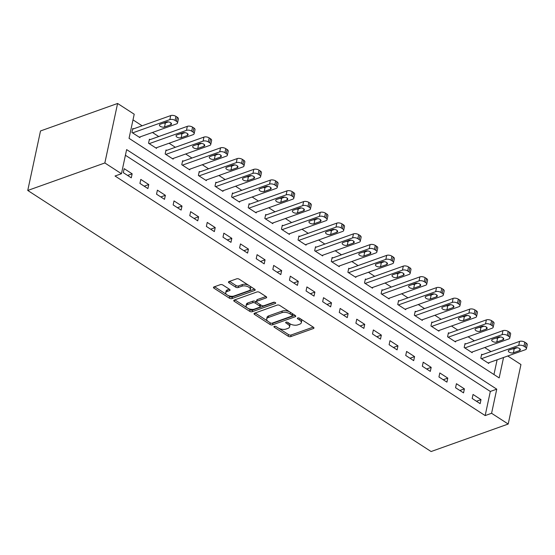 <?xml version="1.0" encoding="UTF-8"?>
<svg xmlns="http://www.w3.org/2000/svg" width="555" height="555" viewBox="0 0 555 555"><rect width="100%" height="100%" fill="white"/><g stroke="black" fill="none" stroke-linecap="round" stroke-linejoin="round"><path stroke-width="0.83" d="M274.295 326.34A1.29 0.624 -167.9 0 0 273.948 326.666A1.29 0.624 -167.9 0 0 274.323 327.249L288.184 336.219A1.845 0.895 -167.9 0 0 290.751 336.614L313.45 328.518A1.845 0.895 -167.9 0 0 313.957 328.06A1.845 0.895 -167.9 0 0 313.409 327.221L299.547 318.251A1.29 0.624 -167.9 0 0 297.751 317.973A1.29 0.624 -167.9 0 0 297.404 318.299A1.29 0.624 -167.9 0 0 297.785 318.882L299.575 320.041A5.904 2.865 -167.9 0 1 301.316 322.719A5.904 2.865 -167.9 0 1 299.714 324.182L297.827 324.862A5.904 2.865 -167.9 0 1 289.613 323.6L287.823 322.434A1.29 0.624 -167.9 0 0 286.026 322.157A1.29 0.624 -167.9 0 0 285.672 322.483A1.29 0.624 -167.9 0 0 286.054 323.065L287.851 324.224A5.904 2.865 -167.9 0 1 289.585 326.902A5.904 2.865 -167.9 0 1 287.99 328.366L286.096 329.046A5.904 2.865 -167.9 0 1 277.882 327.783L276.092 326.618A1.29 0.624 -167.9 0 0 274.295 326.34M222.916 285.048A1.845 0.895 -167.9 0 0 220.349 284.653L213.98 286.921A1.845 0.895 -167.9 0 0 213.481 287.379A1.845 0.895 -167.9 0 0 214.022 288.218L229.416 298.181A1.845 0.895 -167.9 0 0 231.983 298.576L254.683 290.48A1.845 0.895 -167.9 0 0 255.189 290.022A1.845 0.895 -167.9 0 0 254.641 289.183L239.247 279.221A1.845 0.895 -167.9 0 0 236.687 278.825L228.993 281.572A1.845 0.895 -167.9 0 0 228.487 282.03A1.845 0.895 -167.9 0 0 229.035 282.863L235.618 287.129A1.845 0.895 -167.9 0 0 238.185 287.525L242.001 286.165A4.939 2.393 -167.9 0 1 247.544 286.546A4.939 2.393 -167.9 0 1 250.319 289.453A4.939 2.393 -167.9 0 1 248.98 290.681L234.037 296.009A4.939 2.393 -167.9 0 1 228.494 295.628A4.939 2.393 -167.9 0 1 225.719 292.714A4.939 2.393 -167.9 0 1 227.057 291.493L229.548 290.605A1.845 0.895 -167.9 0 0 230.048 290.147A1.845 0.895 -167.9 0 0 229.506 289.308L222.916 285.048M121.455 173.715L104.846 162.962L27.75 190.462L431.103 451.534L508.2 424.041L491.584 413.288L496.753 389.166L126.63 149.593L121.455 173.715L115.031 176.011L485.16 415.577L491.584 413.288M254.551 313.186A1.845 0.895 -167.9 0 0 254.051 313.637A1.845 0.895 -167.9 0 0 254.592 314.477L269.987 324.439A1.845 0.895 -167.9 0 0 272.554 324.835L295.253 316.738A1.845 0.895 -167.9 0 0 295.753 316.281A1.845 0.895 -167.9 0 0 295.211 315.448L279.817 305.479A1.845 0.895 -167.9 0 0 277.25 305.083L254.551 313.186M249.701 311.313L234.307 301.344A1.845 0.895 -167.9 0 1 233.766 300.512A1.845 0.895 -167.9 0 1 234.266 300.054L256.965 291.958A1.845 0.895 -167.9 0 1 259.532 292.353L266.123 296.613A1.845 0.895 -167.9 0 1 266.664 297.452A1.845 0.895 -167.9 0 1 266.164 297.91L256.958 301.192A1.845 0.895 -167.9 0 0 256.459 301.649A1.845 0.895 -167.9 0 0 257 302.489L261.37 305.319A1.845 0.895 -167.9 0 0 263.937 305.708L273.525 302.295A1.29 0.624 -167.9 0 1 274.975 302.392A1.29 0.624 -167.9 0 1 275.696 303.155A1.29 0.624 -167.9 0 1 275.349 303.474L252.268 311.709A1.845 0.895 -167.9 0 1 249.701 311.313L250.048 309.704L234.827 299.853M485.16 415.577L490.329 391.455L125.416 155.261M481.012 399.621L473.04 394.459L472.18 398.476L480.151 403.638L481.012 399.621L476.454 401.244M464.403 388.868L456.425 383.706L455.565 387.723L463.536 392.885L464.403 388.868L459.838 390.491M447.788 378.115L439.817 372.953L438.95 376.977L446.928 382.131L447.788 378.115L443.23 379.738M431.179 367.361L423.201 362.2L422.341 366.224L430.312 371.385L431.179 367.361L426.615 368.985M414.564 356.608L406.593 351.447L405.726 355.471L413.704 360.632L414.564 356.608L410.006 358.239M397.949 345.855L389.978 340.694L389.117 344.717L397.089 349.879L397.949 345.855L393.391 347.486M381.34 335.102L373.362 329.941L372.502 333.964L380.48 339.126L381.34 335.102L376.776 336.732M364.725 324.349L356.754 319.187L355.894 323.211L363.865 328.373L364.725 324.349L360.167 325.979M348.117 313.596L340.139 308.434L339.278 312.458L347.25 317.62L348.117 313.596L343.552 315.226M331.501 302.843L323.53 297.681L322.663 301.705L330.641 306.866L331.501 302.843L326.944 304.473M314.886 292.09L306.915 286.928L306.055 290.952L314.026 296.113L314.886 292.09L310.328 293.72M298.278 281.336L290.3 276.175L289.439 280.199L297.418 285.36L298.278 281.336L293.713 282.967M281.662 270.583L273.691 265.429L272.831 269.446L280.802 274.607L281.662 270.583L277.105 272.214M265.054 259.837L257.076 254.676L256.216 258.692L264.187 263.854L265.054 259.837L260.489 261.46M248.439 249.084L240.468 243.923L239.6 247.939L247.579 253.101L248.439 249.084L243.881 250.707M231.824 238.331L223.852 233.169L222.992 237.186L230.963 242.348L231.824 238.331L227.266 239.954M215.215 227.578L207.237 222.416L206.377 226.433L214.355 231.595L215.215 227.578L210.65 229.201M198.6 216.825L190.629 211.663L189.768 215.68L197.74 220.841L198.6 216.825L194.042 218.448M181.991 206.072L174.013 200.91L173.153 204.927L181.124 210.088L181.991 206.072L177.427 207.695M165.376 195.318L157.405 190.157L156.538 194.174L164.516 199.335L165.376 195.318L160.818 196.942M148.761 184.565L140.79 179.404L139.929 183.421L147.901 188.582L148.761 184.565L144.203 186.189M132.152 173.812L124.174 168.651L123.314 172.667L131.292 177.829L132.152 173.812L127.588 175.435M490.988 351.592L484.716 347.534M474.372 340.839L468.108 336.788M457.764 330.086L451.492 326.035M441.149 319.34L434.884 315.282M424.54 308.587L418.269 304.528M407.925 297.834L401.654 293.775M391.31 287.081L385.045 283.022M374.701 276.328L368.43 272.269M358.086 265.574L351.821 261.516M341.478 254.821L335.206 250.763M324.862 244.068L318.591 240.01M308.247 233.315L301.982 229.257M291.639 222.562L285.367 218.503M275.023 211.809L268.759 207.75M258.415 201.056L252.143 196.997M241.8 190.303L235.528 186.244M225.184 179.549L218.92 175.491M208.576 168.796L202.304 164.738M191.961 158.043L185.696 153.985M175.352 147.29L169.081 143.232M158.737 136.537L152.465 132.478M142.129 125.784L132.999 119.88M493.957 374.535L497.12 359.793M482.323 354.687L481.657 354.256L480.796 358.273L488.768 363.435L488.927 362.713M465.707 343.933L465.048 343.503L464.181 347.52L472.159 352.682L472.312 351.96M449.099 333.18L448.433 332.75L447.573 336.767L455.544 341.929L455.704 341.207M432.484 322.427L431.818 321.997L430.958 326.014L438.936 331.175L439.088 330.454M415.875 311.674L415.209 311.244L414.349 315.268L422.32 320.422L422.473 319.701M399.26 300.921L398.594 300.491L397.734 304.515L405.705 309.676L405.865 308.948M382.645 290.168L381.986 289.738L381.118 293.762L389.097 298.923L389.249 298.195M366.036 279.415L365.37 278.985L364.51 283.008L372.481 288.17L372.641 287.448M349.421 268.662L348.762 268.231L347.895 272.255L355.873 277.417L356.026 276.695M332.813 257.909L332.147 257.478L331.286 261.502L339.258 266.664L339.41 265.942M316.197 247.155L315.531 246.725L314.671 250.749L322.642 255.91L322.802 255.189M299.589 236.402L298.923 235.972L298.056 239.996L306.034 245.157L306.187 244.436M282.974 225.649L282.308 225.219L281.447 229.243L289.419 234.404L289.578 233.683M266.358 214.896L265.699 214.466L264.832 218.49L272.81 223.651L272.963 222.93M249.75 204.15L249.084 203.72L248.224 207.736L256.195 212.898L256.348 212.176M233.135 193.397L232.469 192.967L231.608 196.983L239.587 202.145L239.739 201.423M216.526 182.644L215.86 182.213L215 186.23L222.971 191.392L223.124 190.67M199.911 171.89L199.245 171.46L198.385 175.477L206.356 180.639L206.516 179.917M183.296 161.137L182.637 160.707L181.769 164.724L189.748 169.885L189.9 169.164M166.687 150.384L166.021 149.954L165.161 153.971L173.132 159.132L173.285 158.411M150.072 139.631L149.406 139.201L148.546 143.218L156.524 148.379L156.677 147.658M133.464 128.878L132.798 128.448L131.937 132.465L139.909 137.626L140.061 136.905M503.545 357.503L499.167 377.906L129.044 138.341L134.213 114.219L117.598 103.466L40.508 130.959L27.75 190.462M507.756 355.998L520.951 364.538L508.2 424.041M117.598 103.466L104.846 162.962M490.329 391.455L496.753 389.166M289.585 326.902L289.932 325.292A5.904 2.865 -167.9 0 0 288.843 323.1M301.316 322.719L301.663 321.109A5.904 2.865 -167.9 0 0 300.574 318.917M278.652 328.22L288.531 334.609A1.845 0.895 -167.9 0 0 291.098 335.005L313.235 327.11M271.173 323.197A1.845 0.895 -167.9 0 0 272.9 323.225L295.038 315.33M255.113 312.985L267.781 321.178M270.32 322.885A1.29 0.624 -167.9 0 0 272.116 323.156L292.041 316.052A1.29 0.624 -167.9 0 0 292.395 315.733A1.29 0.624 -167.9 0 0 292.013 315.143L290.119 313.922A5.904 2.865 -167.9 0 0 281.912 312.659L268.287 317.515A5.904 2.865 -167.9 0 0 266.684 318.979A5.904 2.865 -167.9 0 0 268.426 321.657L270.32 322.885L269.987 324.439M292.395 315.733L292.735 314.123A1.29 0.624 -167.9 0 0 292.624 313.769M289.696 311.875A5.904 2.865 -167.9 0 0 282.252 311.05L281.912 312.659M266.684 318.979L267.031 317.37A5.904 2.865 -167.9 0 1 268.634 315.906L282.252 311.05M265.949 296.502L257.305 299.582A1.845 0.895 -167.9 0 0 256.805 300.04L256.459 301.649M274.565 302.267L252.615 310.099L252.268 311.709M247.405 304.598A4.939 2.393 -167.9 0 0 246.066 305.826A4.939 2.393 -167.9 0 0 248.841 308.733A4.939 2.393 -167.9 0 0 254.384 309.121L259.65 307.241A1.845 0.895 -167.9 0 0 260.149 306.783A1.845 0.895 -167.9 0 0 259.608 305.944L255.238 303.12A1.845 0.895 -167.9 0 0 252.671 302.725L247.405 304.598L247.752 302.995A4.939 2.393 -167.9 0 0 246.413 304.216L246.066 305.826M260.149 306.783L260.496 305.174A1.845 0.895 -167.9 0 0 260.288 304.612M247.752 302.995L253.018 301.115A1.845 0.895 -167.9 0 1 255.577 301.511L256.667 302.211M250.048 309.704A1.845 0.895 -167.9 0 0 252.615 310.099M225.719 292.714L226.065 291.111A4.939 2.393 -167.9 0 1 227.404 289.883L229.326 289.197M250.319 289.453L250.666 287.851A4.939 2.393 -167.9 0 0 249.799 286.047M248.508 285.214A4.939 2.393 -167.9 0 0 242.348 284.555L242.001 286.165M229.555 281.371L235.965 285.52A1.845 0.895 -167.9 0 0 238.532 285.915L242.348 284.555M227.876 295.35L229.763 296.571A1.845 0.895 -167.9 0 0 232.33 296.967L254.468 289.072M214.542 286.72L226.586 294.518M481.462 358.703L518.724 345.418A3.76 1.825 -167.9 0 1 523.955 346.223L525.28 347.083A3.76 1.825 -167.9 0 1 526.39 348.783A3.76 1.825 -167.9 0 1 525.37 349.719L488.109 363.005M481.504 354.978L519.584 341.394A3.76 1.825 12.1 0 1 524.815 342.199L526.14 343.059A3.76 1.825 12.1 0 1 527.25 344.766L526.39 348.783M512.3 348.908A3.011 1.457 -167.9 0 0 514.242 348.769L517.232 347.707M515.297 347.839L509.129 350.038A3.011 1.457 -167.9 0 0 508.311 350.788A3.011 1.457 -167.9 0 0 510.003 352.557A3.011 1.457 -167.9 0 0 513.382 352.793L519.549 350.594A3.011 1.457 -167.9 0 0 520.361 349.844A3.011 1.457 -167.9 0 0 518.668 348.075A3.011 1.457 -167.9 0 0 515.297 347.839M464.847 347.95L502.108 334.665A3.76 1.825 -167.9 0 1 507.339 335.47L508.671 336.33A3.76 1.825 -167.9 0 1 509.774 338.03A3.76 1.825 -167.9 0 1 508.755 338.966L471.493 352.252M464.889 344.225L502.976 330.641A3.76 1.825 12.1 0 1 508.2 331.446L509.532 332.306A3.76 1.825 12.1 0 1 510.635 334.013L509.774 338.03M495.691 338.155A3.011 1.457 -167.9 0 0 497.627 338.016L500.617 336.954M498.681 337.086L492.514 339.285A3.011 1.457 -167.9 0 0 491.695 340.035A3.011 1.457 -167.9 0 0 493.388 341.804A3.011 1.457 -167.9 0 0 496.767 342.04L502.934 339.84A3.011 1.457 -167.9 0 0 503.753 339.091A3.011 1.457 -167.9 0 0 502.06 337.322A3.011 1.457 -167.9 0 0 498.681 337.086M448.239 337.197L485.5 323.912A3.76 1.825 -167.9 0 1 490.724 324.717L492.056 325.577A3.76 1.825 -167.9 0 1 493.166 327.277A3.76 1.825 -167.9 0 1 492.146 328.213L454.878 341.498M448.28 333.472L486.36 319.888A3.76 1.825 12.1 0 1 491.591 320.693L492.916 321.553A3.76 1.825 12.1 0 1 494.026 323.26L493.166 327.277M479.076 327.401A3.011 1.457 -167.9 0 0 481.019 327.27L484.009 326.201M482.066 326.333L475.899 328.532A3.011 1.457 -167.9 0 0 475.087 329.281A3.011 1.457 -167.9 0 0 476.78 331.051A3.011 1.457 -167.9 0 0 480.151 331.286L486.319 329.087A3.011 1.457 -167.9 0 0 487.137 328.345A3.011 1.457 -167.9 0 0 485.445 326.569A3.011 1.457 -167.9 0 0 482.066 326.333M431.623 326.444L468.885 313.159A3.76 1.825 -167.9 0 1 474.116 313.964L475.441 314.824A3.76 1.825 -167.9 0 1 476.551 316.523A3.76 1.825 -167.9 0 1 475.531 317.46L438.27 330.745M431.665 322.719L469.745 309.135A3.76 1.825 12.1 0 1 474.976 309.94L476.308 310.8A3.76 1.825 12.1 0 1 477.411 312.507L476.551 316.523M462.468 316.648A3.011 1.457 -167.9 0 0 464.403 316.517L467.393 315.448M465.458 315.58L459.29 317.779A3.011 1.457 -167.9 0 0 458.472 318.528A3.011 1.457 -167.9 0 0 460.164 320.297A3.011 1.457 -167.9 0 0 463.543 320.533L469.71 318.334A3.011 1.457 -167.9 0 0 470.522 317.592A3.011 1.457 -167.9 0 0 468.829 315.816A3.011 1.457 -167.9 0 0 465.458 315.58M415.008 315.698L452.276 302.406A3.76 1.825 -167.9 0 1 457.5 303.21L458.832 304.071A3.76 1.825 -167.9 0 1 459.935 305.777A3.76 1.825 -167.9 0 1 458.916 306.707L421.654 319.992M415.057 311.966L453.137 298.382A3.76 1.825 12.1 0 1 458.361 299.187L459.693 300.047A3.76 1.825 12.1 0 1 460.803 301.753L459.935 305.777M445.852 305.895A3.011 1.457 -167.9 0 0 447.788 305.763L450.785 304.695M448.842 304.827L442.675 307.026A3.011 1.457 -167.9 0 0 441.863 307.775A3.011 1.457 -167.9 0 0 443.556 309.544A3.011 1.457 -167.9 0 0 446.928 309.78L453.095 307.581A3.011 1.457 -167.9 0 0 453.914 306.839A3.011 1.457 -167.9 0 0 452.221 305.063A3.011 1.457 -167.9 0 0 448.842 304.827M398.4 304.945L435.661 291.652A3.76 1.825 -167.9 0 1 440.892 292.457L442.217 293.317A3.76 1.825 -167.9 0 1 443.327 295.024A3.76 1.825 -167.9 0 1 442.307 295.954L405.046 309.246M398.441 301.212L436.521 287.629A3.76 1.825 12.1 0 1 441.752 288.433L443.077 289.294A3.76 1.825 12.1 0 1 444.187 291L443.327 295.024M429.237 295.142A3.011 1.457 -167.9 0 0 431.179 295.01L434.17 293.942M432.234 294.074L426.067 296.273A3.011 1.457 -167.9 0 0 425.248 297.022A3.011 1.457 -167.9 0 0 426.941 298.791A3.011 1.457 -167.9 0 0 430.319 299.027L436.487 296.828A3.011 1.457 -167.9 0 0 437.298 296.086A3.011 1.457 -167.9 0 0 435.606 294.31A3.011 1.457 -167.9 0 0 432.234 294.074M381.785 294.192L419.046 280.899A3.76 1.825 -167.9 0 1 424.277 281.704L425.609 282.564A3.76 1.825 -167.9 0 1 426.712 284.271A3.76 1.825 -167.9 0 1 425.692 285.201L388.431 298.493M381.826 290.459L419.913 276.883A3.76 1.825 12.1 0 1 425.137 277.68L426.469 278.541A3.76 1.825 12.1 0 1 427.572 280.247L426.712 284.271M412.629 284.389A3.011 1.457 -167.9 0 0 414.564 284.257L417.561 283.189M415.619 283.321L409.451 285.52A3.011 1.457 -167.9 0 0 408.633 286.269A3.011 1.457 -167.9 0 0 410.325 288.045A3.011 1.457 -167.9 0 0 413.704 288.274L419.871 286.075A3.011 1.457 -167.9 0 0 420.69 285.332A3.011 1.457 -167.9 0 0 418.997 283.556A3.011 1.457 -167.9 0 0 415.619 283.321M365.176 283.438L402.437 270.146A3.76 1.825 -167.9 0 1 407.661 270.951L408.993 271.811A3.76 1.825 -167.9 0 1 410.103 273.518A3.76 1.825 -167.9 0 1 409.084 274.447L371.815 287.74M365.218 279.706L403.298 266.129A3.76 1.825 12.1 0 1 408.529 266.927L409.854 267.787A3.76 1.825 12.1 0 1 410.964 269.494L410.103 273.518M396.013 273.636A3.011 1.457 -167.9 0 0 397.956 273.504L400.946 272.436M399.003 272.567L392.836 274.774A3.011 1.457 -167.9 0 0 392.024 275.516A3.011 1.457 -167.9 0 0 393.717 277.292A3.011 1.457 -167.9 0 0 397.089 277.521L403.256 275.322A3.011 1.457 -167.9 0 0 404.075 274.579A3.011 1.457 -167.9 0 0 402.382 272.803A3.011 1.457 -167.9 0 0 399.003 272.567M348.561 272.685L385.822 259.393A3.76 1.825 -167.9 0 1 391.053 260.198L392.378 261.058A3.76 1.825 -167.9 0 1 393.488 262.765A3.76 1.825 -167.9 0 1 392.468 263.694L355.207 276.987M348.602 268.953L386.682 255.376A3.76 1.825 12.1 0 1 391.913 256.174L393.245 257.034A3.76 1.825 12.1 0 1 394.348 258.741L393.488 262.765M379.405 262.883A3.011 1.457 -167.9 0 0 381.34 262.751L384.331 261.683M382.395 261.821L376.228 264.02A3.011 1.457 -167.9 0 0 375.409 264.763A3.011 1.457 -167.9 0 0 377.102 266.539A3.011 1.457 -167.9 0 0 380.48 266.768L386.648 264.569A3.011 1.457 -167.9 0 0 387.459 263.826A3.011 1.457 -167.9 0 0 385.767 262.05A3.011 1.457 -167.9 0 0 382.395 261.821M331.945 261.932L369.214 248.64A3.76 1.825 -167.9 0 1 374.438 249.445L375.77 250.305A3.76 1.825 -167.9 0 1 376.873 252.012A3.76 1.825 -167.9 0 1 375.853 252.941L338.592 266.233M331.994 258.2L370.074 244.623A3.76 1.825 12.1 0 1 375.298 245.428L376.63 246.288A3.76 1.825 12.1 0 1 377.74 247.988L376.873 252.012M362.79 252.13A3.011 1.457 -167.9 0 0 364.732 251.998L367.722 250.929M365.78 251.068L359.612 253.267A3.011 1.457 -167.9 0 0 358.801 254.01A3.011 1.457 -167.9 0 0 360.493 255.786A3.011 1.457 -167.9 0 0 363.865 256.015L370.032 253.815A3.011 1.457 -167.9 0 0 370.851 253.073A3.011 1.457 -167.9 0 0 369.158 251.297A3.011 1.457 -167.9 0 0 365.78 251.068M315.337 251.179L352.598 237.887A3.76 1.825 -167.9 0 1 357.829 238.692L359.154 239.552A3.76 1.825 -167.9 0 1 360.264 241.258A3.76 1.825 -167.9 0 1 359.245 242.188L321.983 255.48M315.379 247.447L353.459 233.87A3.76 1.825 12.1 0 1 358.69 234.675L360.015 235.535A3.76 1.825 12.1 0 1 361.125 237.235L360.264 241.258M346.174 241.376A3.011 1.457 -167.9 0 0 348.117 241.245L351.107 240.176M349.171 240.315L343.004 242.514A3.011 1.457 -167.9 0 0 342.185 243.256A3.011 1.457 -167.9 0 0 343.878 245.032A3.011 1.457 -167.9 0 0 347.257 245.261L353.424 243.062A3.011 1.457 -167.9 0 0 354.236 242.32A3.011 1.457 -167.9 0 0 352.543 240.544A3.011 1.457 -167.9 0 0 349.171 240.315M298.722 240.426L335.983 227.134A3.76 1.825 -167.9 0 1 341.214 227.939L342.546 228.799A3.76 1.825 -167.9 0 1 343.649 230.505A3.76 1.825 -167.9 0 1 342.629 231.435L305.368 244.727M298.763 236.694L336.85 223.117A3.76 1.825 12.1 0 1 342.074 223.922L343.406 224.782A3.76 1.825 12.1 0 1 344.509 226.482L343.649 230.505M329.566 230.623A3.011 1.457 -167.9 0 0 331.501 230.492L334.498 229.423M332.556 229.562L326.389 231.761A3.011 1.457 -167.9 0 0 325.577 232.503A3.011 1.457 -167.9 0 0 327.27 234.279A3.011 1.457 -167.9 0 0 330.641 234.515L336.809 232.309A3.011 1.457 -167.9 0 0 337.627 231.567A3.011 1.457 -167.9 0 0 335.935 229.791A3.011 1.457 -167.9 0 0 332.556 229.562M282.113 229.673L319.375 216.381A3.76 1.825 -167.9 0 1 324.599 217.185L325.931 218.046A3.76 1.825 -167.9 0 1 327.041 219.752A3.76 1.825 -167.9 0 1 326.021 220.682L288.76 233.974M282.155 225.947L320.235 212.364A3.76 1.825 12.1 0 1 325.466 213.169L326.791 214.029A3.76 1.825 12.1 0 1 327.901 215.728L327.041 219.752M312.951 219.87A3.011 1.457 -167.9 0 0 314.893 219.738L317.883 218.67M315.941 218.809L309.773 221.008A3.011 1.457 -167.9 0 0 308.962 221.75A3.011 1.457 -167.9 0 0 310.654 223.526A3.011 1.457 -167.9 0 0 314.026 223.762L320.2 221.556A3.011 1.457 -167.9 0 0 321.012 220.814A3.011 1.457 -167.9 0 0 319.319 219.038A3.011 1.457 -167.9 0 0 315.941 218.809M265.498 218.92L302.759 205.627A3.76 1.825 -167.9 0 1 307.99 206.432L309.315 207.292A3.76 1.825 -167.9 0 1 310.425 208.999A3.76 1.825 -167.9 0 1 309.406 209.929L272.144 223.221M265.54 215.194L303.62 201.611A3.76 1.825 12.1 0 1 308.851 202.415L310.183 203.276A3.76 1.825 12.1 0 1 311.286 204.975L310.425 208.999M296.342 209.124A3.011 1.457 -167.9 0 0 298.278 208.985L301.268 207.917M299.332 208.056L293.165 210.255A3.011 1.457 -167.9 0 0 292.346 210.997A3.011 1.457 -167.9 0 0 294.039 212.773A3.011 1.457 -167.9 0 0 297.418 213.009L303.585 210.81A3.011 1.457 -167.9 0 0 304.397 210.061A3.011 1.457 -167.9 0 0 302.704 208.285A3.011 1.457 -167.9 0 0 299.332 208.056M248.883 208.167L286.151 194.874A3.76 1.825 -167.9 0 1 291.375 195.679L292.707 196.539A3.76 1.825 -167.9 0 1 293.81 198.246A3.76 1.825 -167.9 0 1 292.79 199.176L255.529 212.468M248.931 204.441L287.011 190.858A3.76 1.825 12.1 0 1 292.235 191.662L293.567 192.523A3.76 1.825 12.1 0 1 294.677 194.229L293.81 198.246M279.727 198.371A3.011 1.457 -167.9 0 0 281.669 198.232L284.659 197.164M282.717 197.302L276.55 199.502A3.011 1.457 -167.9 0 0 275.738 200.244A3.011 1.457 -167.9 0 0 277.431 202.02A3.011 1.457 -167.9 0 0 280.802 202.256L286.97 200.057A3.011 1.457 -167.9 0 0 287.788 199.307A3.011 1.457 -167.9 0 0 286.096 197.538A3.011 1.457 -167.9 0 0 282.717 197.302M232.274 197.413L269.536 184.121A3.76 1.825 -167.9 0 1 274.767 184.926L276.092 185.786A3.76 1.825 -167.9 0 1 277.202 187.493A3.76 1.825 -167.9 0 1 276.182 188.423L238.921 201.715M232.316 193.688L270.396 180.104A3.76 1.825 12.1 0 1 275.627 180.909L276.952 181.769A3.76 1.825 12.1 0 1 278.062 183.476L277.202 187.493M263.112 187.618A3.011 1.457 -167.9 0 0 265.054 187.479L268.044 186.411M266.109 186.549L259.941 188.749A3.011 1.457 -167.9 0 0 259.123 189.491A3.011 1.457 -167.9 0 0 260.815 191.267A3.011 1.457 -167.9 0 0 264.194 191.503L270.361 189.304A3.011 1.457 -167.9 0 0 271.173 188.554A3.011 1.457 -167.9 0 0 269.48 186.785A3.011 1.457 -167.9 0 0 266.109 186.549M215.659 186.66L252.92 173.375A3.76 1.825 -167.9 0 1 258.151 174.173L259.483 175.033A3.76 1.825 -167.9 0 1 260.586 176.74A3.76 1.825 -167.9 0 1 259.567 177.669L222.305 190.962M215.701 182.935L253.788 169.351A3.76 1.825 12.1 0 1 259.012 170.156L260.344 171.016A3.76 1.825 12.1 0 1 261.447 172.723L260.586 176.74M246.503 176.865A3.011 1.457 -167.9 0 0 248.439 176.726L251.436 175.657M249.493 175.796L243.326 177.995A3.011 1.457 -167.9 0 0 242.514 178.738A3.011 1.457 -167.9 0 0 244.207 180.514A3.011 1.457 -167.9 0 0 247.579 180.75L253.746 178.55A3.011 1.457 -167.9 0 0 254.565 177.801A3.011 1.457 -167.9 0 0 252.872 176.032A3.011 1.457 -167.9 0 0 249.493 175.796M199.051 175.907L236.312 162.622A3.76 1.825 -167.9 0 1 241.536 163.42L242.868 164.28A3.76 1.825 -167.9 0 1 243.978 165.987A3.76 1.825 -167.9 0 1 242.958 166.923L205.697 180.208M199.092 172.182L237.172 158.598A3.76 1.825 12.1 0 1 242.403 159.403L243.728 160.263A3.76 1.825 12.1 0 1 244.838 161.97L243.978 165.987M229.888 166.112A3.011 1.457 -167.9 0 0 231.83 165.973L234.821 164.911M232.885 165.043L226.711 167.242A3.011 1.457 -167.9 0 0 225.899 167.992A3.011 1.457 -167.9 0 0 227.592 169.761A3.011 1.457 -167.9 0 0 230.97 169.996L237.138 167.797A3.011 1.457 -167.9 0 0 237.949 167.048A3.011 1.457 -167.9 0 0 236.257 165.279A3.011 1.457 -167.9 0 0 232.885 165.043M182.435 165.154L219.697 151.869A3.76 1.825 -167.9 0 1 224.928 152.667L226.253 153.527A3.76 1.825 -167.9 0 1 227.363 155.233A3.76 1.825 -167.9 0 1 226.343 156.17L189.082 169.455M182.477 161.429L220.564 147.845A3.76 1.825 12.1 0 1 225.788 148.65L227.12 149.51A3.76 1.825 12.1 0 1 228.223 151.217L227.363 155.233M213.28 155.358A3.011 1.457 -167.9 0 0 215.215 155.22L218.205 154.158M216.27 154.29L210.102 156.489A3.011 1.457 -167.9 0 0 209.284 157.238A3.011 1.457 -167.9 0 0 210.976 159.007A3.011 1.457 -167.9 0 0 214.355 159.243L220.522 157.044A3.011 1.457 -167.9 0 0 221.334 156.295A3.011 1.457 -167.9 0 0 219.641 154.526A3.011 1.457 -167.9 0 0 216.27 154.29M165.827 154.401L203.088 141.116A3.76 1.825 -167.9 0 1 208.312 141.92L209.644 142.781A3.76 1.825 -167.9 0 1 210.747 144.48A3.76 1.825 -167.9 0 1 209.734 145.417L172.466 158.702M165.869 150.676L203.949 137.092A3.76 1.825 12.1 0 1 209.173 137.897L210.505 138.757A3.76 1.825 12.1 0 1 211.615 140.464L210.747 144.48M196.664 144.605A3.011 1.457 -167.9 0 0 198.607 144.466L201.597 143.405M199.654 143.537L193.487 145.736A3.011 1.457 -167.9 0 0 192.675 146.485A3.011 1.457 -167.9 0 0 194.368 148.254A3.011 1.457 -167.9 0 0 197.74 148.49L203.907 146.291A3.011 1.457 -167.9 0 0 204.726 145.542A3.011 1.457 -167.9 0 0 203.033 143.773A3.011 1.457 -167.9 0 0 199.654 143.537M149.212 143.648L186.473 130.363A3.76 1.825 -167.9 0 1 191.704 131.167L193.029 132.028A3.76 1.825 -167.9 0 1 194.139 133.727A3.76 1.825 -167.9 0 1 193.119 134.664L155.858 147.949M149.253 139.922L187.333 126.339A3.76 1.825 12.1 0 1 192.564 127.144L193.889 128.004A3.76 1.825 12.1 0 1 194.999 129.71L194.139 133.727M180.056 133.852A3.011 1.457 -167.9 0 0 181.991 133.713L184.981 132.652M183.046 132.784L176.879 134.983A3.011 1.457 -167.9 0 0 176.06 135.732A3.011 1.457 -167.9 0 0 177.753 137.501A3.011 1.457 -167.9 0 0 181.131 137.737L187.299 135.538A3.011 1.457 -167.9 0 0 188.11 134.789A3.011 1.457 -167.9 0 0 186.418 133.02A3.011 1.457 -167.9 0 0 183.046 132.784M132.596 132.895L169.858 119.609A3.76 1.825 -167.9 0 1 175.089 120.414L176.421 121.274A3.76 1.825 -167.9 0 1 177.524 122.974A3.76 1.825 -167.9 0 1 176.504 123.911L139.243 137.196M132.638 129.169L170.725 115.586A3.76 1.825 12.1 0 1 175.949 116.39L177.281 117.251A3.76 1.825 12.1 0 1 178.384 118.957L177.524 122.974M163.441 123.099A3.011 1.457 -167.9 0 0 165.376 122.967L168.373 121.899M166.431 122.031L160.263 124.23A3.011 1.457 -167.9 0 0 159.452 124.979A3.011 1.457 -167.9 0 0 161.144 126.748A3.011 1.457 -167.9 0 0 164.516 126.984L170.683 124.785A3.011 1.457 -167.9 0 0 171.502 124.036A3.011 1.457 -167.9 0 0 169.809 122.267A3.011 1.457 -167.9 0 0 166.431 122.031M274.531 326.284L274.323 327.249M297.993 317.918L297.785 318.882M286.262 322.101L286.054 323.065M288.184 322.67L287.851 324.224M299.908 318.487L299.575 320.041M313.686 327.436L313.45 328.518M291.098 335.005L290.751 336.614M288.531 334.609L288.184 336.219M295.489 315.656L295.253 316.738M272.9 323.225L272.554 324.835M254.898 313.062L254.592 314.477M292.346 313.589L292.013 315.143M290.452 312.368L290.119 313.922M268.634 315.906L268.287 317.515M234.612 299.929L234.307 301.344M266.4 296.828L266.164 297.91M257.305 299.582L256.958 301.192M275.509 302.718L275.349 303.474M259.941 304.39L259.608 305.944M255.577 301.511L255.238 303.12M253.018 301.115L252.671 302.725M229.777 289.523L229.548 290.605M227.404 289.883L227.057 291.493M238.532 285.915L238.185 287.525M235.965 285.52L235.618 287.129M229.34 281.447L229.035 282.863M254.918 289.398L254.683 290.48M232.33 296.967L231.983 298.576M229.763 296.571L229.416 298.181M214.327 286.803L214.022 288.218M518.724 345.418L519.584 341.394M525.28 347.083L526.14 343.059M523.955 346.223L524.815 342.199M519.924 348.831L519.549 350.594M514.242 348.769L513.382 352.793M502.108 334.665L502.976 330.641M508.671 336.33L509.532 332.306M507.339 335.47L508.2 331.446M503.309 338.078L502.934 339.84M497.627 338.016L496.767 342.04M485.5 323.912L486.36 319.888M492.056 325.577L492.916 321.553M490.724 324.717L491.591 320.693M486.7 327.325L486.319 329.087M481.019 327.27L480.151 331.286M468.885 313.159L469.745 309.135M475.441 314.824L476.308 310.8M474.116 313.964L474.976 309.94M470.085 316.572L469.71 318.334M464.403 316.517L463.543 320.533M452.276 302.406L453.137 298.382M458.832 304.071L459.693 300.047M457.5 303.21L458.361 299.187M453.477 305.819L453.095 307.581M447.788 305.763L446.928 309.78M435.661 291.652L436.521 287.629M442.217 293.317L443.077 289.294M440.892 292.457L441.752 288.433M436.861 295.066L436.487 296.828M431.179 295.01L430.319 299.027M419.046 280.899L419.913 276.883M425.609 282.564L426.469 278.541M424.277 281.704L425.137 277.68M420.246 284.313L419.871 286.075M414.564 284.257L413.704 288.274M402.437 270.146L403.298 266.129M408.993 271.811L409.854 267.787M407.661 270.951L408.529 266.927M403.638 273.566L403.256 275.322M397.956 273.504L397.089 277.521M385.822 259.393L386.682 255.376M392.378 261.058L393.245 257.034M391.053 260.198L391.913 256.174M387.022 262.813L386.648 264.569M381.34 262.751L380.48 266.768M369.214 248.64L370.074 244.623M375.77 250.305L376.63 246.288M374.438 249.445L375.298 245.428M370.414 252.06L370.032 253.815M364.732 251.998L363.865 256.015M352.598 237.887L353.459 233.87M359.154 239.552L360.015 235.535M357.829 238.692L358.69 234.675M353.799 241.307L353.424 243.062M348.117 241.245L347.257 245.261M335.983 227.134L336.85 223.117M342.546 228.799L343.406 224.782M341.214 227.939L342.074 223.922M337.183 230.554L336.809 232.309M331.501 230.492L330.641 234.515M319.375 216.381L320.235 212.364M325.931 218.046L326.791 214.029M324.599 217.185L325.466 213.169M320.575 219.801L320.2 221.556M314.893 219.738L314.026 223.762M302.759 205.627L303.62 201.611M309.315 207.292L310.183 203.276M307.99 206.432L308.851 202.415M303.96 209.048L303.585 210.81M298.278 208.985L297.418 213.009M286.151 194.874L287.011 190.858M292.707 196.539L293.567 192.523M291.375 195.679L292.235 191.662M287.351 198.295L286.97 200.057M281.669 198.232L280.802 202.256M269.536 184.121L270.396 180.104M276.092 185.786L276.952 181.769M274.767 184.926L275.627 180.909M270.736 187.541L270.361 189.304M265.054 187.479L264.194 191.503M252.92 173.375L253.788 169.351M259.483 175.033L260.344 171.016M258.151 174.173L259.012 170.156M254.128 176.788L253.746 178.55M248.439 176.726L247.579 180.75M236.312 162.622L237.172 158.598M242.868 164.28L243.728 160.263M241.536 163.42L242.403 159.403M237.512 166.035L237.138 167.797M231.83 165.973L230.97 169.996M219.697 151.869L220.564 147.845M226.253 153.527L227.12 149.51M224.928 152.667L225.788 148.65M220.897 155.282L220.522 157.044M215.215 155.22L214.355 159.243M203.088 141.116L203.949 137.092M209.644 142.781L210.505 138.757M208.312 141.92L209.173 137.897M204.289 144.529L203.907 146.291M198.607 144.466L197.74 148.49M186.473 130.363L187.333 126.339M193.029 132.028L193.889 128.004M191.704 131.167L192.564 127.144M187.673 133.776L187.299 135.538M181.991 133.713L181.131 137.737M169.858 119.609L170.725 115.586M176.421 121.274L177.281 117.251M175.089 120.414L175.949 116.39M171.065 123.023L170.683 124.785M165.376 122.967L164.516 126.984"/></g></svg>
